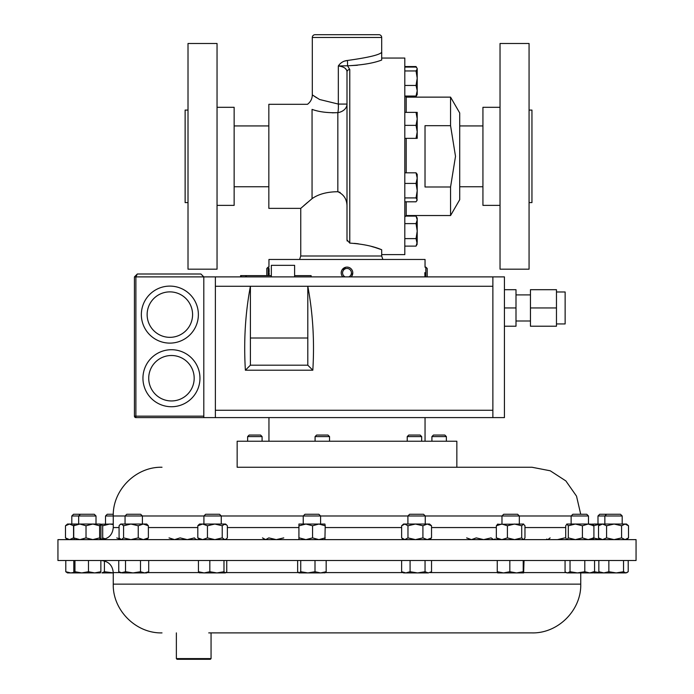<?xml version="1.0" encoding="UTF-8"?>
<svg xmlns="http://www.w3.org/2000/svg" width="694" height="694" viewBox="0 0 694 694"><rect width="100%" height="100%" fill="white"/><g stroke="black" fill="none" stroke-linecap="round" stroke-linejoin="round"><path stroke-width="1.04" d="M211.063 658.606L210.369 659.3L177.065 659.3L176.371 658.606L211.063 658.606L211.063 632.893L531.994 632.893L208.738 632.893M188.013 202.587L185.125 202.587L185.125 110.086L188.013 110.086M217.04 269.185L217.04 43.488L188.013 43.488L188.013 269.185L217.04 269.185M217.04 205.363L234.147 205.363L234.147 107.31L217.04 107.31M529.062 110.086L531.951 110.086L531.951 202.587L529.062 202.587M500.036 156.332L500.036 269.185L529.062 269.185L529.062 43.488L500.036 43.488L500.036 156.332M500.036 107.31L482.929 107.31L482.929 205.363L500.036 205.363M450.562 186.99L425.023 186.99L425.023 125.683L450.562 125.683L455.507 156.332L450.562 186.99L450.562 215.539L459.714 199.698L459.714 112.975L450.562 97.134L406.198 97.134L406.198 112.367M381.691 254.62L404.81 254.62L404.81 58.053L381.691 58.053M347.182 241.035L347 239.898L349.776 243.1C362.658 243.993 373.294 246.205 381.691 249.736L381.691 256.008L300.754 256.008L300.754 208.365L312.057 198.631C318.581 194.103 327.178 191.796 337.839 191.726L340.112 192.403M307.468 202.501L303.885 205.598M332.192 112.827L337.839 112.662A11.564 8.779 0 0 0 347 104.074L347 207.298C347.226 199.803 344.172 194.615 337.839 191.726L337.839 112.662C327.594 113.001 318.997 111.908 312.057 109.383L312.057 198.631M381.691 249.736L375.116 247.498M375.012 247.463L371.611 246.483M358.382 243.802L354.4 243.368M381.691 37.476A2.776 2.776 0 0 0 378.915 34.7L315.085 34.7A2.776 2.776 0 0 0 312.309 37.476L312.309 94.887L319.57 99.494L338.325 104.074L338.325 65.965C340.554 62.677 343.608 60.846 347.486 60.465C368.323 57.567 379.731 54.843 381.691 52.276L381.691 37.476L312.309 37.476M316.525 97.715L312.309 94.887C312.213 98.808 310.6 101.949 307.459 104.308L268.838 104.308L268.838 208.365L300.754 208.365M381.691 53.36L381.691 60.048C373.598 63.154 362.225 65.071 347.564 65.791L349.776 69.53L349.776 243.1M269.168 272.768L269.125 275.613M268.17 275.613L268.17 267.103L266.8 268.465L266.8 275.613M351.173 276.889A5.778 5.778 0 0 0 352.778 272.647L351.893 275.969M352.778 272.647A5.778 5.778 0 0 0 346.757 267.112A5.778 5.778 0 0 0 342.827 276.889M348.865 276.889A4.416 4.416 0 0 0 346.818 268.474A4.416 4.416 0 0 0 345.135 276.889M424.832 272.647L424.936 276.889M427.2 276.889L427.2 268.465L425.83 267.103L425.83 276.889M327.95 435.06L329.537 436.587L315.085 436.587L315.085 441.237M328.01 435.06L316.611 435.06L315.085 436.587M407.222 436.587L408.749 435.06L420.148 435.06L421.674 436.587L407.222 436.587L407.222 441.237M431.911 436.587L433.438 435.06L444.837 435.06L446.363 436.587L431.911 436.587L431.911 441.237M247.637 436.587L249.163 435.06L260.562 435.06L262.089 436.587L247.637 436.587L247.637 441.237M456.843 467.253L237.157 467.253L237.157 441.237L456.843 441.237L456.843 467.253M556.467 291.974L565.133 291.974L565.133 323.942L556.467 323.942M530.45 294.907L515.998 294.907M530.45 321.001L515.998 321.001M271.345 276.889L271.345 265.325L294.612 265.325L294.612 276.889M171.453 349.715A28.506 28.506 0 0 1 199.959 378.221A28.506 28.506 0 0 1 171.453 406.736A28.506 28.506 0 0 0 199.959 378.221A28.506 28.506 0 0 0 171.453 349.715A28.506 28.506 0 0 0 142.947 378.221A28.506 28.506 0 0 0 171.453 406.736A28.506 28.506 0 0 1 142.947 378.221A28.506 28.506 0 0 1 171.453 349.715M169.857 286.102A28.506 28.506 0 0 1 198.371 314.608A28.506 28.506 0 0 1 169.857 343.114A28.506 28.506 0 0 0 198.371 314.608A28.506 28.506 0 0 0 169.857 286.102A28.506 28.506 0 0 0 141.35 314.608A28.506 28.506 0 0 0 169.857 343.114A28.506 28.506 0 0 1 141.35 314.608A28.506 28.506 0 0 1 169.857 286.102M571.136 524.039L571.136 515.98L572.862 514.263L586.76 514.263L588.477 515.98L105.523 515.98L105.523 524.039M199.594 539.628L197.807 537.893L197.807 525.774L198.753 524.759L199.594 524.039L215.461 524.039M221.256 524.039L221.256 515.98L219.538 514.263L205.641 514.263L203.915 515.98L203.915 524.039M113.287 514.263L107.24 514.263L105.523 515.98M571.63 524.039L588.477 524.039L588.477 515.98M597.994 515.98L599.72 514.263L620.471 514.263L622.197 515.98L597.994 515.98L597.994 524.039M320.585 524.039L320.585 515.98L318.858 514.263L304.961 514.263L303.243 515.98L303.243 524.039M71.803 515.98L73.529 514.263L94.28 514.263L96.006 515.98L71.803 515.98L71.803 524.039M67.474 539.628L65.479 537.893L69.513 539.628L73.547 537.893L73.547 525.774L69.513 524.039L65.479 525.774L67.474 524.039L100.326 524.039L99.624 525.774L92.823 524.039L86.021 525.774L79.879 524.039L73.729 525.774L74.388 524.039M425.249 524.039L425.249 515.98L423.522 514.263L409.625 514.263L407.907 515.98L407.907 524.039M142.4 524.039L142.4 515.98L140.674 514.263L126.776 514.263L125.059 515.98L125.059 524.039M519.32 524.039L519.32 515.98L517.603 514.263L503.705 514.263L501.979 515.98L501.979 524.039M580.713 514.263L576.523 496.149L565.853 480.916L550.255 470.792L531.994 467.253L237.157 467.253M636.06 539.628L57.94 539.628L57.94 560.509L636.06 560.509L636.06 539.628M268.96 267.129L268.951 259.469L425.049 259.469L425.04 267.216M347 267.103L348.093 267.207M341.292 271.961L341.595 270.842M342.116 269.801L345.838 267.225M341.222 272.647L341.37 271.554M269.159 271.736L269.046 268.474M225.359 572.906L223.98 571.743L216.901 572.906L225.359 572.906L226.747 571.743L226.747 560.509M209.822 560.509L209.822 571.743L216.901 572.906L204.123 572.906L198.432 571.743L199.811 572.906M199.36 572.776L204.123 572.906L209.822 571.743M198.432 560.509L198.432 571.743M223.98 560.509L223.98 571.743M113.252 572.854L104.421 571.743L101.931 572.906L113.252 572.906M104.421 560.952L104.421 571.743M566.035 572.455L566.816 572.906L589.674 572.906L584.79 571.743L577.408 572.906L570.034 571.743L567.553 572.906L566.035 572.455L565.063 571.743L565.063 560.509M592.806 572.906L589.674 572.906L594.558 571.743L592.806 572.906M584.79 560.509L584.79 571.743M570.034 560.509L570.034 571.743M594.558 560.509L594.558 571.743M603.849 572.906L625.875 572.906L623.542 571.743L616.203 572.906L608.855 571.743L603.849 572.906L598.844 571.743L600.527 572.906L603.849 572.906M627.202 572.515L625.875 572.906L628.209 571.743L628.209 560.509M623.542 560.509L623.542 571.743M608.855 560.509L608.855 571.743M598.844 560.509L598.844 571.743M298.914 572.906L307.867 572.906L300.736 571.743L298.914 572.906M324.627 572.906L326.171 571.743L320.585 572.906L325.191 572.741M320.585 572.906L307.867 572.906L314.998 571.743L320.585 572.906M299.192 572.906L297.648 571.743L297.648 560.509M300.736 560.509L300.736 571.743M314.998 560.509L314.998 571.743M326.171 560.509L326.171 571.743M74.006 572.411L70.797 572.906L74.379 572.906L73.807 571.743L73.807 560.509M70.797 572.906L67.474 572.906L65.791 571.743L70.797 572.906M65.791 560.509L65.791 571.743M601.047 572.906L594.281 571.743L593.674 572.906L600.527 572.906M593.136 571.743L593.674 572.906M100.292 572.906L100.864 571.743L94.67 572.906L88.476 571.743L81.71 572.906L100.37 572.88M81.71 572.906L74.379 572.906L74.952 571.743L81.71 572.906M74.952 560.509L74.952 571.743M88.476 560.509L88.476 571.743M100.864 560.509L100.864 571.743M403.578 572.906L417.571 572.906L410.085 571.743L405.851 572.906L401.618 571.743L403.578 572.906M428.293 572.906L431.538 571.743L428.293 572.906L417.571 572.906L425.049 571.743L428.293 572.906M410.085 560.509L410.085 571.743M401.618 560.509L401.618 571.743M425.049 560.509L425.049 571.743M431.538 560.509L431.538 571.743M144.612 572.906L146.72 572.906L148.707 571.743L144.612 572.906L140.509 571.743L133.014 572.906L144.612 572.906M133.014 572.906L122.135 572.906L118.743 571.743L120.73 572.906L125.527 571.743L133.014 572.906M118.743 560.509L118.743 571.743M125.527 560.509L125.527 571.743M140.509 560.509L140.509 571.743M148.707 560.509L148.707 571.743M497.676 572.906L516.527 572.906L509.83 571.743L503.549 572.906L497.26 571.743L497.633 572.897M523.623 572.906L516.527 572.906L523.215 571.743L523.623 572.906L524.039 560.509M509.83 560.509L509.83 571.743M497.26 560.509L497.26 571.743M523.215 560.509L523.215 571.743M497.338 524.317L523.649 524.039L521.715 525.774L514.558 524.039L507.401 525.774L501.866 524.039L496.34 525.774L497.962 524.039M523.649 539.628L524.968 537.893L524.968 525.774L523.337 524.039M496.34 525.774L496.34 537.893L501.866 539.628L507.401 537.893L507.401 525.774M496.34 537.893L497.962 539.628M507.401 537.893L514.558 539.628L521.715 537.893L521.715 525.774M523.337 539.628L521.715 537.893M120.097 524.586L120.73 524.039L146.72 524.039L148.377 525.774L143.311 524.039L138.236 525.774L130.914 524.039L123.584 525.774L121.329 524.039L120.097 524.586L119.073 525.774L119.073 537.893L121.329 539.628L123.584 537.893L123.584 525.774M146.72 539.628L148.377 537.893L148.377 525.774M148.377 537.893L143.311 539.628L138.236 537.893L138.236 525.774M138.236 537.893L130.914 539.628L123.584 537.893M196.662 539.359L196.038 539.628L194.415 537.893L187.259 539.628L180.102 537.893L174.567 539.628L169.032 537.893M564.786 537.893L557.456 539.628M550.134 537.893L547.878 539.628L546.646 539.082M404.802 524.039L429.577 524.039L431.529 525.774L427.218 524.039L422.915 525.774L415.446 524.039L407.968 525.774L404.802 524.039L401.626 525.774L403.578 524.039L404.802 524.039M403.578 539.628L401.626 537.893L404.802 539.628L407.968 537.893L407.968 525.774M401.626 537.893L401.626 525.774M429.577 539.628L431.529 537.893L431.529 525.774M407.968 537.893L415.446 539.628L422.915 537.893L422.915 525.774M431.529 537.893L427.218 539.628L422.915 537.893M283.759 537.893L276.29 539.628L268.812 537.893L265.646 539.628L262.471 537.893M100.326 539.628L100.934 537.893L100.934 525.774L100.326 524.039M100.283 539.628L99.624 537.893L99.624 525.774M99.624 537.893L92.823 539.628L86.021 537.893L86.021 525.774M74.388 539.628L73.729 537.893L73.729 525.774M86.021 537.893L79.879 539.628L73.729 537.893M593.344 524.629L593.674 524.039L626.526 524.039L628.521 525.774L625.051 524.039L621.59 525.774L614.095 524.039L606.591 525.774L602.566 524.039L598.532 525.774L600.527 524.039L602.566 524.039M600.44 524.117L593.066 525.774M600.44 539.55L593.066 537.893M593.344 539.047L593.674 539.628M65.479 537.893L65.479 525.774M298.914 539.628L298.923 524.039L324.922 524.057M298.923 524.039L298.923 539.628M299.253 525.774L305.907 524.039L312.56 525.774L318.893 524.039L325.217 525.774L324.896 524.039M324.905 539.628L325.217 525.774M299.253 537.893L305.907 539.628L312.56 537.893L312.56 525.774M325.217 537.893L318.893 539.628L312.56 537.893M606.591 525.774L606.591 537.893L614.095 539.628L621.59 537.893L621.59 525.774M606.591 537.893L602.566 539.628L598.532 537.893L598.532 525.774M598.532 537.893L600.527 539.628M621.59 537.893L625.051 539.628L628.521 537.893L628.521 525.774M626.526 539.628L628.521 537.893M568.317 525.774L566.816 524.039L575.361 524.039L568.317 525.774L568.317 537.893L575.361 539.628L582.413 537.893L582.413 525.774L588.165 524.039L593.006 524.213M567.007 524.039L565.705 525.774L565.705 537.893L566.816 539.628M582.413 525.774L575.361 524.039M588.165 524.039L593.908 525.774L592.607 524.039M568.317 537.893L567.007 539.628M582.413 537.893L588.165 539.628L593.908 537.893L593.908 525.774M592.607 539.628L593.908 537.893M113.252 524.499L109.747 524.039L102.695 525.774L100.994 524.213L113.252 524.039M120.444 539.385L116.792 537.893M105.297 538.908L102.695 537.893L102.695 525.774M102.695 537.893L101.393 539.628M101.359 539.628L100.656 539.047M224.795 524.039L222.227 525.774L214.845 524.039L225.585 524.039L226.418 524.759L222.548 524.039M225.585 539.628L227.363 537.893L227.363 525.774L226.418 524.759M197.807 525.774L202.631 524.039L207.454 525.774L214.845 524.039M226.418 538.908L224.795 539.628L222.227 537.893L222.227 525.774M197.807 537.893L202.631 539.628L207.454 537.893L207.454 525.774M222.227 537.893L214.845 539.628L207.454 537.893M495.247 538.908L493.625 539.628L491.057 537.893L483.666 539.628L476.275 537.893L471.452 539.628L466.637 537.893M556.467 307.954L556.467 326.215L530.45 326.215L530.45 289.693L556.467 289.693L556.467 307.954L530.45 307.954M504.434 326.215L515.998 326.215L515.998 289.693L504.434 289.693M492.87 276.889L492.87 417.597L504.434 417.597L504.434 276.889L203.81 276.889L200.922 274L137.325 274L134.436 276.889L134.436 416.157L203.81 416.157M492.87 417.597L135.885 417.597A1.449 1.449 0 0 1 134.436 416.157M203.81 417.597L203.81 276.889L200.922 274M137.325 274L134.436 276.889L135.885 276.889L137.325 274M492.87 286.284L250.404 286.284C245.294 313.315 243.62 341.292 245.381 370.206L312.821 370.206L307.798 365.191L307.798 338.004L250.404 338.004L250.404 286.284L215.374 286.284L215.374 410.249L492.87 410.249M307.798 338.004L307.798 286.284C312.907 313.315 314.582 341.292 312.821 370.206M215.374 417.597L215.374 410.249M215.374 276.889L215.374 286.284M245.381 370.206L250.404 365.191L250.404 338.004M250.404 365.191L307.798 365.191M515.998 307.954L504.434 307.954M246.361 276.889L246.361 275.613L240.601 275.613L240.601 276.889M311.112 276.889L311.112 275.613L294.612 275.613M271.345 275.613L246.361 275.613M343.842 61.28L347.486 60.465L347.564 65.791L357.401 65.262M381.691 256.008L382.845 259.469M347 239.898L347 71.976A2.776 2.455 0 0 1 349.776 69.53M312.057 109.383C306.401 102.651 306.401 102.651 312.057 109.383M347 71.976C346.939 68.723 344.042 66.719 338.325 65.965L340.268 66.26M337.839 112.662A11.564 2.889 86.6 0 0 338.325 104.074L347 104.074M342.099 66.737L343.383 67.231M344.814 68.038L346.462 69.825M347.564 65.791L338.325 65.965M450.562 125.683L450.562 97.134M416.938 200.766L417.207 190.677L416.044 197.92L417.207 199.863L416.044 201.807L404.81 201.807M417.207 178.124L417.207 174.315L416.044 172.815L417.207 178.124L417.207 190.677L416.044 183.424L417.207 178.124M404.81 172.815L416.044 172.815M404.81 183.424L416.044 183.424M404.81 197.92L416.044 197.92M416.938 217.656L417.207 218.558M417.207 90.749L417.207 69.01L416.044 70.953L417.207 78.196L416.044 85.449L417.207 90.749L416.044 96.058L417.207 94.558L417.207 90.749M416.938 68.107L416.044 67.066L404.81 67.066M404.81 85.449L416.044 85.449M404.81 96.058L416.044 96.058M404.81 70.953L416.044 70.953M417.207 138.358L417.207 118.865L416.044 125.362L417.207 131.86L416.044 138.358L417.207 138.358M417.207 112.367L417.207 118.865L416.044 112.367L417.207 112.367M404.81 138.358L416.044 138.358M404.81 112.367L416.044 112.367M404.81 125.362L416.044 125.362M404.81 66.555L416.044 66.555L416.591 67.613M416.591 95.503L416.044 96.57L405.079 96.57M417.207 219.859L417.207 218.116L416.044 216.103L417.207 219.859L416.044 223.607L417.207 231.111L417.207 219.859M404.81 238.615L416.044 238.615L417.207 231.111L417.207 242.371L416.044 246.118L404.81 246.118M416.044 246.118L417.207 244.106L416.044 238.615M404.81 216.103L416.044 216.103M404.81 223.607L416.044 223.607M406.198 138.358L406.198 172.815M406.198 201.807L406.198 215.539L404.81 216.927M171.453 400.95A22.729 22.729 0 0 0 194.181 378.221A22.729 22.729 0 0 0 171.453 355.502A22.729 22.729 0 0 0 148.724 378.221A22.729 22.729 0 0 0 171.453 400.95M169.857 337.336A22.729 22.729 0 0 0 192.585 314.608A22.729 22.729 0 0 0 169.857 291.879A22.729 22.729 0 0 0 147.137 314.608A22.729 22.729 0 0 0 169.857 337.336M401.626 527.561L325.217 527.561M298.602 527.561L227.363 527.561M197.807 527.561L148.377 527.561M119.073 527.561L113.252 527.561C112.541 534.892 108.516 538.917 101.185 539.628L100.994 539.455M565.705 527.561L524.968 527.561M496.34 527.561L431.529 527.561M523.84 572.585L566.252 572.585M120.166 572.585L113.252 572.585L113.252 584.148L580.748 584.148C581.416 610.191 558.045 633.561 531.994 632.893M147.284 572.585L199.1 572.585M226.071 572.585L298.403 572.585M325.425 572.585L403.023 572.585M430.133 572.585L497.459 572.585M203.81 276.889L135.885 276.889L135.885 417.597M245.789 276.889L245.789 275.613M241.174 276.889L241.174 275.613M176.371 658.606L176.371 632.893M268.838 186.747L234.147 186.747M482.929 186.747L459.714 186.747M406.198 97.134L404.81 95.746M450.562 215.539L406.198 215.539M329.537 436.587L329.537 441.237M421.674 436.587L421.674 441.237M446.363 436.587L446.363 441.237M622.197 515.98L622.197 524.039M80.383 514.263L78.665 515.98L78.665 524.039M113.252 584.148C112.584 610.191 135.955 633.561 162.006 632.893M425.049 441.237L425.049 417.597M268.951 441.237L268.951 417.597M580.748 584.148L580.748 572.906M113.252 572.585C112.541 565.254 108.516 561.229 101.185 560.509M113.252 527.561L113.252 515.998C112.584 489.947 135.955 466.576 162.006 467.253M120.73 539.628L120.097 539.082M96.006 515.98L96.006 524.039M606.573 514.263L604.856 515.98L604.856 524.039M262.089 436.587L262.089 441.237M425.049 267.103L425.83 267.103M268.951 267.103L268.17 267.103M381.787 53.325L381.691 52.276M300.754 256.008L299.591 259.469M482.929 125.926L459.714 125.926M417.207 68.567L416.044 66.555M417.207 94.558L416.044 96.57M268.838 125.926L234.147 125.926"/></g></svg>
